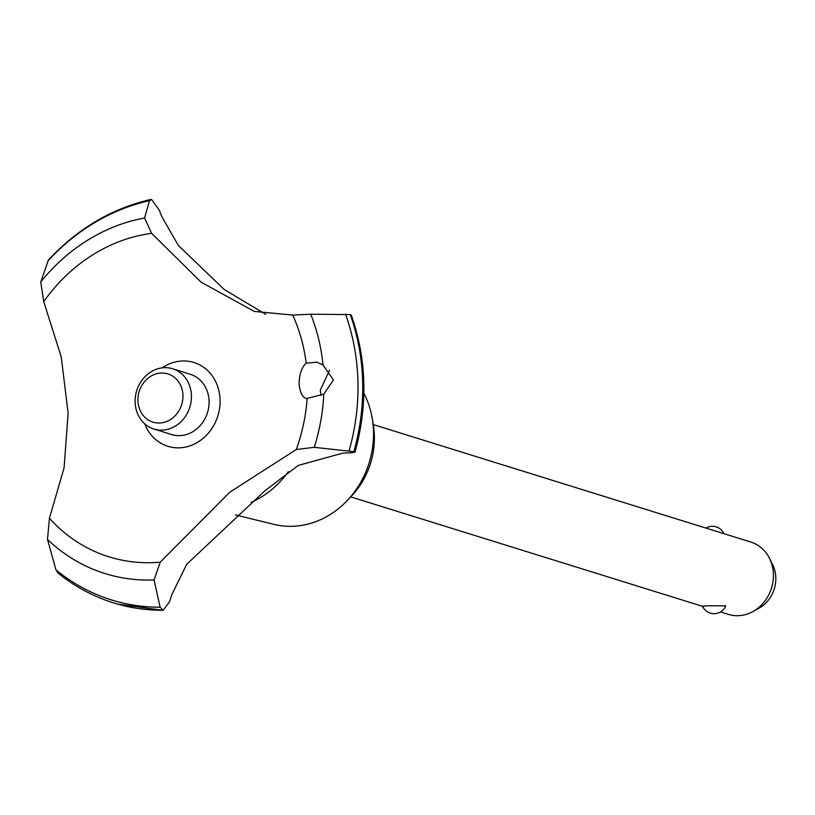<?xml version="1.0" encoding="UTF-8"?>
<svg xmlns="http://www.w3.org/2000/svg" width="815" height="815" viewBox="0 0 815 815"><rect width="100%" height="100%" fill="white"/><g stroke="black" fill="none" stroke-linecap="round" stroke-linejoin="round"><path stroke-width="1.22" d="M363.836 393.156A87.052 76.712 107.3 0 1 372.323 418.941A87.052 76.712 107.3 0 1 346.793 501.001A87.052 76.712 107.3 0 1 298.096 525.899A87.052 76.712 107.3 0 1 273.962 524.371L235.484 514.927M144.591 218.002L149.471 200.694L151.6 199.532L150.663 199.481C111.604 208.538 77.527 228.72 48.431 260.026L40.75 281.949L43.755 301.632L61.196 356.776L68.134 413.011L64.1 467.739L49.43 518.279L47.494 539.459L55.97 569.848L58.262 573.098M151.6 199.532L159.383 210.321A198.799 175.205 -72.7 0 0 161.859 216.719L178.342 245.447L224.298 289.549L265.772 314.346M354.973 452.305C367.932 405.167 366.73 359.507 351.367 315.313L350.256 314.58A209.526 184.659 107.3 0 1 362.665 381.94A209.526 184.659 107.3 0 1 353.853 451.673L354.973 452.305L349.248 452.926A198.799 175.205 -72.7 0 0 342.809 453.12L298.219 465.447L264.814 490.844L186.686 564.337L171.761 594.756A198.799 175.205 -72.7 0 0 169.632 601.664L163.071 610.364L160.117 607.216L154.066 579.934L160.239 562.167L229.738 492.25L296.273 449.523L314.233 447.303A184.078 162.226 107.3 0 0 323.789 394.124L306.481 398.566M350.369 314.621A209.526 184.659 107.3 0 1 362.777 381.98A209.526 184.659 107.3 0 1 353.965 451.704M296.273 449.523A166.922 147.108 107.3 0 0 307.112 398.729C302.579 397.812 299.9 392.759 299.085 383.58C299.411 374.034 301.774 367.229 306.185 363.164L316.831 362.135L323.035 364.988L333.467 380.004L323.789 394.124M314.233 447.313L353.853 451.673M329.505 370.346L320.285 390.171L320.998 395.52M720.531 611.933L728.396 614.378A37.867 33.374 -72.7 0 0 740.621 615.519A37.867 33.374 -72.7 0 0 753.009 611.505A37.867 33.374 -72.7 0 0 769.533 558.397A37.867 33.374 -72.7 0 0 750.89 542.067L373.239 424.574M703.63 606.625C701.318 606.248 703.202 605.963 709.295 605.779L725.758 605.84A12.622 12.622 0 0 1 702.52 606.207M769.533 558.397L772.63 564.663A30.97 27.303 107.3 0 1 759.122 608.102L753.009 611.505M159.781 373.158A25.245 22.25 -72.7 0 0 137.918 400.532A25.245 22.25 -72.7 0 0 161.085 422.893A25.245 22.25 -72.7 0 0 182.947 395.509A25.245 22.25 -72.7 0 0 159.781 373.158M164.09 429.994A31.551 27.812 107.3 0 1 153.903 429.036A31.551 27.812 107.3 0 1 135.463 396.304A31.551 27.812 107.3 0 1 162.47 367.82A31.551 27.812 107.3 0 1 172.658 368.777A31.551 27.812 107.3 0 1 191.097 401.51A31.551 27.812 107.3 0 1 164.09 429.994M172.658 368.777L190.313 374.268A31.551 27.812 107.3 0 1 208.752 407.011A31.551 27.812 107.3 0 1 181.745 435.485A31.551 27.812 107.3 0 1 171.558 434.527L153.903 429.036M350.256 314.58L310.749 314.233L292.758 315.079L254.249 311.422L201.081 282.153L151.631 233.345L144.581 218.002A184.078 162.226 107.3 0 0 40.75 281.949M160.239 562.167A166.922 147.108 107.3 0 1 49.43 518.279M43.755 301.632A166.922 147.108 107.3 0 1 151.631 233.345M292.758 315.079A166.922 147.108 107.3 0 1 306.185 363.164M162.165 367.86A43.888 38.672 107.3 0 1 220.081 400.033A43.888 38.672 107.3 0 1 189.121 446.131A43.888 38.672 107.3 0 1 144.744 423.841M288.418 471.61A91.514 80.644 107.3 0 1 251.091 502.376M162.46 610.272A209.526 184.659 107.3 0 1 117.798 604.129A209.526 184.659 107.3 0 1 113.631 602.896A209.526 184.659 107.3 0 1 113.57 602.876M162.348 610.241A209.526 184.659 107.3 0 1 113.509 602.856A209.526 184.659 107.3 0 1 109.322 601.49C90.475 595.032 73.218 585.435 57.549 572.69M372.323 418.941L373.331 425.104A75.734 66.738 107.3 0 1 351.122 496.498L346.793 501.001M345.519 314.244A207.336 182.733 107.3 0 1 357.938 381.298A207.336 182.733 107.3 0 1 349.095 450.726M310.749 314.244A184.078 162.226 107.3 0 1 323.035 364.988M160.117 607.216A207.336 182.733 107.3 0 1 55.97 569.848M154.066 579.934A184.078 162.226 107.3 0 1 47.494 539.459M47.881 261.014A207.336 182.733 107.3 0 1 149.471 200.704M350.745 496.885L702.591 606.35M723.914 533.672A12.622 12.622 0 0 0 705.963 528.089M163.071 610.364L117.798 604.129"/></g></svg>
